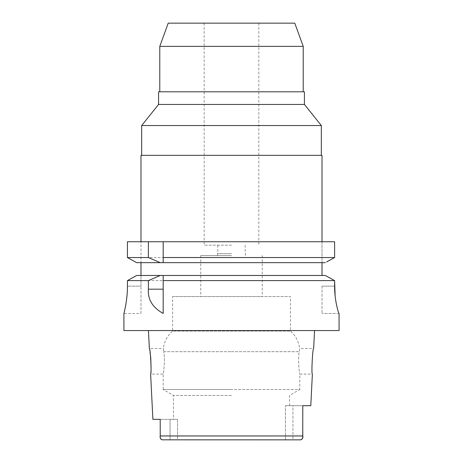 <?xml version="1.0" encoding="UTF-8"?>
<svg xmlns="http://www.w3.org/2000/svg" width="463" height="463" viewBox="0 0 463 463"><rect width="100%" height="100%" fill="white"/><g stroke="black" fill="none" stroke-linecap="round" stroke-linejoin="round"><path stroke-width="0.35" stroke-dasharray="2.31 1.74" d="M177.532 419.356L173.434 419.356L177.532 419.356L177.532 439.85L231.5 439.85L177.532 439.85L177.532 419.356L170.054 419.356L177.532 419.356M231.5 395.437L173.434 395.437L231.5 395.437M160.215 419.356L170.054 419.356L160.215 419.356L160.215 433.762M177.532 439.85L170.054 439.85L177.532 439.85M231.5 439.85L285.468 439.85L231.5 439.85M162.27 439.85L300.73 439.85L285.468 439.85L285.468 405.692L285.468 439.85L292.946 439.85L292.946 405.692L285.468 405.692L302.785 405.692L302.785 434.884L302.785 412.087M160.221 436.325L160.233 436.979M160.233 437.003L160.296 437.738M160.875 439.219L161.963 439.827M339.09 330.553L123.91 330.553M172.583 296.569L262.237 296.569L172.583 296.569L172.583 331.062L290.417 331.062L172.583 331.062C167.351 335.727 164.284 341.532 163.375 348.483L163.717 351.683L163.375 348.483L149.346 348.483L150.012 352.071M150.735 357.644L150.77 358.049M151.065 367.807L150.625 374.098L163.19 374.098C163.485 374.706 165.355 358.721 163.717 351.683C165.355 358.732 163.485 374.712 163.19 374.098L163.19 389.516L231.5 389.516L163.19 389.516L173.434 395.437L173.434 419.356M302.472 438.646L302.634 438.125M302.698 437.766L302.738 437.408M310.795 405.692L292.946 405.692L292.946 439.85M302.785 431.331L302.785 415.016M289.566 405.692L289.566 395.437L299.81 389.516L231.5 389.516L299.81 389.516L299.81 374.098L312.375 374.098C311.223 374.862 312.6 347.742 313.654 348.483L299.625 348.483L299.283 351.683C297.645 358.732 299.515 374.717 299.81 374.098C299.515 374.706 297.645 358.721 299.283 351.683L299.625 348.483C298.716 341.532 295.649 335.727 290.417 331.062L290.417 296.569L231.5 296.569L290.417 296.569M130.41 278.946L127.435 280.607L127.435 286.151C127.568 299.451 124.217 312.38 123.945 313.329C123.303 315.592 127.533 301.575 127.435 286.151L140.989 286.151L140.989 275.473L136.654 275.473L133.772 277.077M127.435 280.607L334.604 280.607M163.19 313.405L163.19 280.607M163.19 275.473L163.19 277.152M128.645 258.209L127.435 257.538L127.435 241.744L322.011 241.744L322.011 262.666L140.989 262.666L140.989 241.744L140.989 275.473L325.292 275.473L136.654 275.473L325.292 275.473M140.989 313.474L140.989 286.151L140.989 313.474L123.91 313.474M140.989 275.473L140.989 286.151L127.435 286.151M334.604 241.744L231.5 241.744L334.604 241.744L322.011 241.744L322.011 262.666L325.292 262.666M163.19 241.744L163.19 259.309M163.19 261.022L163.19 262.666M322.011 275.473L322.011 262.666L136.654 262.666L135.422 261.983M322.011 286.151L322.011 313.474L322.011 286.151L334.604 286.151L322.011 286.151M160.256 262.666L322.011 262.666M333.389 258.209L326.542 261.983M334.604 257.538L127.435 257.538M140.989 155.331L322.011 155.331M231.5 155.331L321.328 155.331L231.5 155.331M141.672 125.542L321.328 125.542M304.423 104.441L158.577 104.441M158.577 91.801L304.423 91.801M231.5 91.801L159.776 91.801L231.5 91.801M159.776 46.375L303.224 46.375M168.225 23.15L294.775 23.15M231.5 23.15L204.177 23.15L231.5 23.15M231.5 245.164L204.177 245.164L231.5 245.164M231.5 253.701L217.494 253.701L231.5 253.701M231.5 255.582L200.763 255.582L231.5 255.582M331.647 278.975L328.169 277.053M339.09 313.474L322.011 313.474L339.038 313.474L337.967 310.656L336.109 302.692M335.849 301.228L335.119 295.845M140.989 262.666L136.654 262.666M170.054 419.356L170.054 439.85L170.054 419.356M302.785 435.955L160.215 435.955M163.717 351.683L231.5 351.683L163.717 351.683M231.5 351.683L299.283 351.683L231.5 351.683M204.177 23.15L204.177 245.164M258.823 23.15L258.823 245.164M217.836 245.164L217.836 253.701M245.164 245.164L245.164 253.701M217.494 253.701L217.494 255.582M245.506 253.701L245.506 255.582M200.763 255.582L200.763 296.569M262.237 255.582L262.237 296.569"/><path stroke-width="0.69" d="M160.215 419.356L152.888 419.356L160.215 419.356L160.221 436.325M161.963 439.827L300.73 439.85L302.472 438.646M292.946 439.85L300.73 439.85C302.53 439.069 303.213 437.772 302.785 435.955L302.785 431.331M160.296 437.738L160.875 439.219M162.27 439.85C160.47 439.069 159.787 437.772 160.215 435.955L160.215 433.762M152.888 419.356L150.625 374.098C151.777 374.862 150.4 347.742 149.346 348.483L148.449 330.553M150.012 352.071L150.735 357.644M150.77 358.049L151.065 367.807M302.634 438.125L302.698 437.766M302.738 437.408L302.785 405.692L310.795 405.692L312.375 374.098C311.217 374.914 312.612 347.638 313.654 348.483L314.551 330.553M302.785 415.016L302.785 412.087M123.91 313.474L123.91 330.553L339.09 330.553L339.038 313.474C338.69 313.908 334.471 300.435 334.604 286.151L334.604 280.607L331.647 278.975M127.435 286.151C127.568 299.451 124.217 312.38 123.945 313.329C123.303 315.592 127.533 301.575 127.435 286.151L127.435 280.607L148.38 280.607L148.38 289.184C147.633 299.405 152.57 307.501 163.19 313.474L163.19 280.607L334.604 280.607L335.119 295.845M328.169 277.053L325.292 275.473L163.19 275.473L163.19 280.607L163.19 277.152M163.19 275.473L136.654 275.473L127.435 280.607M148.38 280.607L160.256 275.473M133.772 277.077L130.41 278.946M140.989 275.473L140.989 262.666L136.654 262.666L160.256 262.666L140.989 262.666M127.435 257.538L148.38 257.538L160.256 262.666L163.19 262.666L163.19 257.532L334.604 257.538L334.604 241.744L127.435 241.744L127.435 257.538L136.654 262.666M163.19 257.532L163.19 241.744M163.19 259.309L163.19 261.022M334.604 241.744L334.604 257.538L333.389 258.209M326.542 261.983L334.604 257.538M322.011 262.666L322.011 275.473M135.422 261.983L128.645 258.209M322.011 241.744L322.011 155.331L140.989 155.331L140.989 241.744M304.423 104.441L304.423 91.801L158.577 91.801L158.577 104.441L304.423 104.441L321.328 125.542L141.672 125.542L141.672 155.331M159.776 46.375L168.225 23.15L294.775 23.15L303.224 46.375L159.776 46.375L159.776 91.801M336.109 302.692L335.849 301.228M325.292 275.473L334.604 280.607M163.19 262.666L325.292 262.666M148.38 241.744L148.38 257.538M160.215 435.955L302.785 435.955M148.38 289.184L163.19 289.184M321.328 125.542L321.328 155.331M158.577 104.441L141.672 125.542M303.224 46.375L303.224 91.801"/></g></svg>

